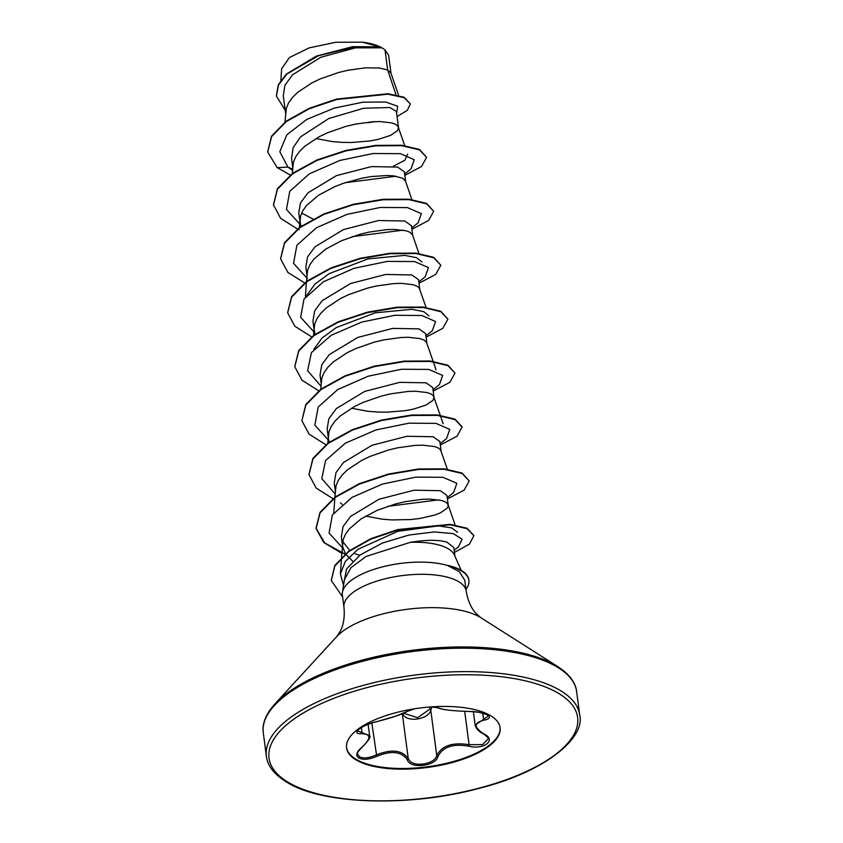 <?xml version="1.0" encoding="UTF-8"?>
<svg xmlns="http://www.w3.org/2000/svg" width="843" height="843" viewBox="0 0 843 843"><rect width="100%" height="100%" fill="white"/><g stroke="black" fill="none" stroke-linecap="round" stroke-linejoin="round"><path stroke-width="1.26" d="M431.49 706.887L438.265 707.878C442.954 709.806 453.165 710.986 468.887 711.439C476.727 711.492 482.891 712.609 487.391 714.79C490.868 717.161 489.783 718.953 484.156 720.164C473.587 722.662 473.555 727.298 484.072 734.063C496.875 739.996 484.019 750.091 468.666 746.171C452.954 743.463 442.723 746.909 437.97 756.519C435.82 766.34 410.278 769.164 407.327 759.922C401.753 751.471 391.563 750.291 376.737 756.361C369.318 759.554 363.375 760.123 358.907 758.089C355.43 755.57 356.294 752.082 361.499 747.636C371.236 738.594 371.257 733.958 361.584 733.726C349.645 734.464 362.479 724.369 376.958 721.608L376.863 721.661C361.046 725.233 355.946 732.03 357.685 730.923L369.603 735.644L368.117 724.327M361.499 747.636A1.18 0.58 50.9 0 0 361.816 747.572C358.106 751.303 356.694 753.473 357.569 754.106L359.529 756.793C363.691 758.679 369.192 758.089 376.052 755.022C391.647 748.816 402.385 750.059 408.265 758.763L409.94 761.071C415.915 767.415 435.062 763.589 436.758 755.602C441.816 745.676 452.596 742.04 469.087 744.706L482.575 744.59L488.223 738.837C489.14 738.679 487.623 737.088 483.661 734.053A1.18 0.664 -61.6 0 0 484.072 734.063M432.048 706.908L430.773 710.143C429.235 718.594 410.004 722.609 403.976 715.77L402.28 713.304M473.366 711.629L475.136 725.054L488.382 716.013L486.885 714.653L479.014 712.282L468.887 711.439M500.047 727.351A77.43 29.948 -7.5 0 1 444.503 763.747A77.43 29.948 -7.5 0 1 356.578 759.596A77.43 29.948 -7.5 0 1 346.526 747.572M356.663 760.26A77.43 29.948 -7.5 0 1 346.557 747.91A77.43 29.948 -7.5 0 1 401.637 711.271A77.43 29.948 -7.5 0 1 489.994 715.338A77.43 29.948 -7.5 0 1 500.099 727.688A77.43 29.948 -7.5 0 1 445.009 764.327A77.43 29.948 -7.5 0 1 356.663 760.26M376.958 721.608C391.805 717.772 402.037 714.327 407.633 711.271L414.703 708.784M448.35 565.959L459.298 571.638L464.756 580.226L466.211 591.217A61.644 23.846 172.5 0 0 458.16 581.385A61.644 23.846 172.5 0 0 387.822 578.15A61.644 23.846 172.5 0 0 343.965 607.318L342.363 595.137A61.644 23.846 -7.5 0 1 342.406 592.429A61.644 23.846 -7.5 0 1 382.88 566.77A61.644 23.846 -7.5 0 1 448.318 565.727L448.35 565.959A61.244 23.688 -7.5 0 1 460.921 570.585A61.244 23.688 -7.5 0 1 468.908 580.363A61.244 23.688 -7.5 0 1 465.958 589.341M448.318 565.727L447.802 565.39A61.244 23.688 -7.5 0 1 460.858 570.142A61.244 23.688 -7.5 0 1 468.856 579.91A61.244 23.688 -7.5 0 1 468.877 580.142M461.174 570.321L454.43 555.042A55.048 21.296 172.5 0 0 447.907 548.582A55.048 21.296 172.5 0 0 410.235 542.355L366.052 556.464L350.951 567.687L344.365 579.784L342.406 592.429M454.935 556.169L453.808 547.581L447.075 542.228C438.718 539.657 426.432 539.699 410.235 542.355M345.556 554.083L352.711 561.217M398.613 95.407L390.899 72.972L387.664 69.98L385.03 49.99A55.048 21.296 172.5 0 0 382.975 48.504A55.048 21.296 172.5 0 0 381.995 47.914A55.048 21.296 172.5 0 0 381.826 47.819L355.514 47.83L320.656 57.335L292.426 74.869L284.955 85.227L283.301 95.596M396.01 94.827L387.664 69.98L379.519 68.02L365.409 67.83L347.98 70.254L338.696 72.477L320.393 78.831L311.942 82.867L297.769 92.266L292.489 97.44L288.643 102.772L286.346 108.157L285.008 122.045M374.334 121.666L367.516 122.772L375.335 121.613M398.486 127.377L396.379 111.434L389.845 107.525L363.733 108.241L328.823 118.505L300.614 136.84L293.174 147.609L291.53 158.379L292.711 167.367M315.925 138.537L332.3 141.592L341.984 142.372L351.668 142.488L369.908 140.96L377.927 139.453L390.551 135.386L397.474 130.665L398.518 127.662M404.745 145.586L397.917 126.208L395.673 124.364L391.869 122.92L380.098 121.55L372.511 121.771L355.082 124.184L345.799 126.408L327.495 132.773L319.044 136.808L304.871 146.208L299.592 151.371L295.745 156.703L293.448 162.088L292.279 173.584M405.578 181.308L404.334 171.814L397.685 167.072L371.415 166.598L336.431 175.629L307.99 192.805L300.466 202.973L298.738 213.153L300.888 226.44M411.837 199.517L405.483 181.024L402.775 178.294L393.723 175.892L387.2 175.492L371.183 176.577L362.184 178.126L343.607 183.226L334.597 186.703L318.528 195.249L306.694 205.313L302.837 210.645L300.551 216.029L300.024 222.931M418.939 253.458L412.722 235.534L411.437 225.755L404.777 221.003L378.518 220.529L343.449 229.602L315.082 246.746L307.558 256.915L305.84 267.083L306.915 275.239M412.585 234.965L409.877 232.236L406.073 230.782L394.303 229.422L386.705 229.644L369.287 232.057L359.993 234.28L341.689 240.645L325.63 249.191L313.796 259.244L309.939 264.576L307.653 269.96L306.483 281.457M419.782 289.181L418.528 279.686L411.879 274.934L385.588 274.47L350.604 283.511L322.195 300.666L314.671 310.835L312.943 321.025L314.007 329.17M426.042 307.389L419.224 288.011L416.979 286.167L413.165 284.723L401.405 283.364L393.807 283.575L376.389 285.998L367.095 288.222L348.791 294.576L340.351 298.612L326.178 308.011L320.888 313.174L317.042 318.517L314.755 323.902L314.102 329.213L315.082 334.313M426.885 343.112L425.631 333.628L418.982 328.875L392.722 328.401L357.717 337.442L329.286 354.618L321.763 364.777L320.045 374.966L321.109 383.112M433.144 361.331L426.326 341.952L424.082 340.108L420.267 338.654L408.497 337.295L400.91 337.516L383.491 339.929L374.197 342.153L355.894 348.517L347.453 352.553L333.28 361.953L327.99 367.116L324.144 372.448L321.857 377.833L320.677 389.329M433.987 397.053L432.733 387.559L426.084 382.817L399.803 382.343L364.745 391.405L336.389 408.549L328.865 418.718L327.147 428.897L328.212 437.043M351.426 408.212L367.801 411.279L377.485 412.048L387.169 412.174L405.409 410.646L413.428 409.129L426.052 405.072L432.986 400.341L434.019 397.348M440.246 415.262L433.428 395.883L431.173 394.039L427.369 392.596L415.599 391.236L408.012 391.447L390.583 393.871L381.299 396.094L362.996 402.448L354.555 406.484L340.382 415.884L335.092 421.047L331.246 426.389L328.949 431.774L327.779 443.26M439.793 441.5L433.186 436.748L406.906 436.274L371.921 445.315L343.501 462.47L335.978 472.638L334.239 482.828L335.314 490.984M447.348 469.203L440.52 449.825L438.276 447.981L434.472 446.527L422.701 445.167L415.114 445.389L397.685 447.802L388.402 450.025L370.098 456.39L361.647 460.426L347.485 469.814L342.195 474.988L338.349 480.32L336.051 485.705L334.882 497.201M448.191 504.925L446.938 495.431L440.288 490.679L414.029 490.204L378.992 499.256L350.583 516.422L343.069 526.59L341.341 536.77L342.416 544.915M365.63 516.085L382.005 519.151L391.689 519.92L410.773 519.551L419.614 518.519L434.577 515.115L440.257 512.944L447.18 508.213L448.234 505.895L447.622 503.756L445.378 501.912L441.574 500.468L429.804 499.098L422.217 499.319L404.788 501.743L395.504 503.966L377.2 510.321L361.131 518.866L349.297 528.919L345.451 534.262L343.154 539.646L341.563 557.17M328.433 438.676L329.286 442.185M340.53 502.818L342.079 504.399M342.732 541.554L349.055 549.594M342.627 546.549L345.335 553.767M380.067 46.913L362.205 42.15L335.799 42.276L309.265 47.861L289.444 57.514L281.667 68.683L280.845 80.401M385.03 49.99L388.57 55.216L391.026 73.541M292.584 169.127L287.927 167.114L279.813 151.698L286.831 134.838L306.683 119.464L334.239 108.104L362.785 102.214L385.662 101.992L397.738 106.302L396.589 113.036M292.51 170.307L287.927 167.114L277.231 167.652L267.695 152.109L271.583 136.619L286.283 121.592L309.233 108.768L336.715 99.506L388.022 94.195L404.103 97.683L410.351 103.942L407.317 110.317L397.064 116.566M285.187 110.201L276.43 96.155L278.475 84.974L287.02 73.931L318.369 55.786L355.483 46.786L381.826 47.819M267.663 151.888L271.52 136.176L286.22 121.15L309.181 108.315L336.663 99.063L387.97 93.742L404.05 97.23L410.351 103.942M276.399 95.933L278.274 84.816L286.367 74.047L316.346 56.102L352.669 46.671L379.835 46.829L381.774 47.788M343.501 585.316L340.403 573.862L345.388 561.322L357.927 549.309L397.833 531.311L438.402 525.884L451.711 527.929L457.591 532.302M313.744 349.518L322.026 338.064L336.283 327.579L375.114 312.837L411.848 309.307L423.681 311.615L428.961 315.893M306.652 295.566L314.924 284.123L329.181 273.638L368.054 258.885L404.745 255.376L416.568 257.684L421.869 261.962M313.027 219.085L301.625 213.047M407.664 154.09L404.935 160.191L393.333 166.229M344.998 182.752L396.031 176.219M404.619 174.027L411.036 168.863L414.25 159.696L400.33 153.668L373.091 153.521L339.792 160.465L309.318 173.837L289.781 191.298L286.451 209.443L300.35 224.691M352.089 236.683L403.133 230.15M411.721 227.958L418.128 222.815L421.352 213.637L407.443 207.61L380.204 207.462L346.905 214.396L316.42 227.768L296.884 245.229L293.554 263.374L307.453 278.622M418.823 281.899L425.22 276.757L428.455 267.579L414.566 261.541L387.327 261.393L354.028 268.327L323.543 281.688L303.986 299.16L300.656 317.305L314.555 332.564M425.926 335.83L432.322 330.688L435.578 321.552L421.848 315.514L394.84 315.282L361.71 322.079L331.215 335.282L311.415 352.616L307.59 370.72L320.909 386.052M433.028 389.772L439.435 384.619L442.649 375.441L428.739 369.413L401.5 369.266L368.201 376.21L337.727 389.571L318.19 407.032L314.85 425.188L328.759 440.436M440.13 443.703L446.537 438.55L449.772 429.414L436.021 423.376L409.003 423.165L375.883 429.962L345.398 443.165L325.609 460.489L321.794 478.592L335.114 493.924M387.601 506.369L438.634 499.836M447.233 497.644L453.629 492.491L456.853 483.324L442.954 477.286L415.715 477.138L382.416 484.072L351.931 497.444L332.395 514.904L329.065 533.061L342.964 548.308M355.145 553.798L359.75 555.263M454.156 550.289L458.466 546.844L462.122 539.204L453.355 533.64L434.271 531.933L408.939 535.042L382.543 542.987L360.309 554.852L346.557 568.972L343.818 583.282M277.231 167.652L290.329 175.059M404.798 175.344L421.521 166.524L426.6 157.335L419.54 149.896L401.7 145.681L375.862 145.839L346.02 150.855L316.799 160.476L292.7 173.763L277.473 189.201L273.49 204.954L280.635 218.358L297.431 228.99M297.842 229.17L299.223 229.728M411.9 229.275L428.613 220.466L433.692 211.287L426.653 203.848L408.823 199.622L382.996 199.77L353.164 204.775L323.933 214.396L299.834 227.684L284.586 243.111L280.593 258.864L287.842 272.405L304.945 283.1M419.003 283.216L435.715 274.407L440.805 265.229L433.766 257.789L415.947 253.553L390.119 253.701L360.288 258.706L331.057 268.327L306.947 281.604L291.689 297.042L287.684 312.795L294.818 326.22L311.625 336.863M426.094 337.147L442.817 328.338L447.907 319.16L440.868 311.72L423.038 307.495L397.201 307.642L367.369 312.648L338.127 322.268L314.017 335.556L298.78 350.994L294.787 366.747L301.931 380.161L318.728 390.804M433.197 391.089L449.93 382.269L454.999 373.08L447.939 365.641L430.099 361.426L404.261 361.573L374.418 366.6L345.198 376.22L321.099 389.508L305.872 404.956L301.889 420.699L309.044 434.103L325.83 444.735M440.299 445.02L457.022 436.2L462.101 427.022L455.041 419.582L437.201 415.367L411.373 415.515L381.531 420.531L352.311 430.151L328.212 443.439L312.974 458.877L308.991 474.63L316.136 488.034L332.932 498.677M333.343 498.845L334.734 499.414M447.401 498.961L464.114 490.141L469.203 480.963L462.164 473.524L444.335 469.298L418.507 469.446L388.676 474.451L359.445 484.072L335.345 497.359L320.098 512.786L316.093 528.54L323.754 542.481L341.826 553.345M454.44 552.428L469.403 544.146L473.871 535.737L467.127 528.687L450.141 524.799L397.864 530.005L370.794 539.162L348.696 551.628L334.861 565.959L331.299 580.469L342.606 596.949M426.6 157.335L419.477 149.453L401.637 145.228L375.799 145.386L345.967 150.402L316.747 160.033L292.647 173.31L277.41 188.748L273.459 204.723M433.692 211.287L426.59 203.395L408.76 199.169L382.933 199.317L353.101 204.333L323.881 213.953L299.771 227.231L284.523 242.668L280.561 258.643M440.805 265.229L433.713 257.336L415.894 253.111L390.067 253.248L360.235 258.253L331.004 267.874L306.884 281.151L291.636 296.588L287.653 312.563M447.907 319.16L440.805 311.267L422.975 307.042L397.148 307.189L367.306 312.195L338.075 321.826L313.965 335.114L298.717 350.551L294.755 366.526M454.999 373.08L447.886 365.198L430.046 360.973L404.197 361.131L374.366 366.147L345.135 375.778L321.035 389.066L305.809 404.503L301.868 420.478M462.069 426.79L454.988 419.129L437.148 414.914L411.31 415.062L381.479 420.077L352.248 429.709L328.159 442.986L312.922 458.423L308.97 474.398M469.203 480.963L462.101 473.081L444.272 468.856L418.444 469.003L388.612 474.008L359.392 483.629L335.282 496.906L320.034 512.344L316.03 528.097L324.629 542.892L344.956 554.083M473.84 535.516L467.064 528.234L450.088 524.346L397.801 529.552L370.73 538.719L348.633 551.174L334.808 565.505L331.267 580.237M382.827 48.409A54.732 21.17 172.5 0 0 382.669 48.304A54.732 21.17 172.5 0 0 362.205 42.15M403.744 713.252L417.633 717.72L429.572 709.29L430.425 706.961M429.572 709.29A1.18 0.854 -164.8 0 1 430.773 710.143L436.758 755.602A1.18 0.917 18 0 0 437.97 756.519M407.327 759.922A1.18 0.938 -24.1 0 0 408.265 758.763L402.343 713.8M464.704 711.397L469.087 744.706L468.666 746.171M376.737 756.361L371.837 723.031M369.603 735.676L369.603 735.676C371.099 736.74 368.507 740.712 361.816 747.572A1.18 0.58 50.9 0 0 361.942 747.267M482.744 713.094L483.503 718.805A1.18 0.79 80.2 0 0 484.156 720.164M361.584 733.726A1.18 0.875 -92.5 0 0 361.963 732.251L361.341 727.53M407.633 711.271A1.18 1.128 54.3 0 0 408.117 711.081L396.115 716.023L376.758 721.661M468.971 711.471C451.964 710.891 441.49 709.627 437.528 707.688L437.528 707.688A1.18 1.149 -55.4 0 0 438.265 707.878M408.117 711.081L414.904 708.752M579.71 715.012A158.02 61.128 172.5 0 0 559.088 689.785A158.02 61.128 172.5 0 0 378.781 681.502A158.02 61.128 172.5 0 0 266.377 756.255C267.231 763.041 270.835 772.652 287.863 782.852C323.027 804.464 410.088 807.32 479.593 788.216C546.222 771.535 585.569 737.393 579.71 715.012L576.623 691.587A158.02 61.128 172.5 0 0 556.001 666.36A158.02 61.128 172.5 0 0 375.693 658.077A158.02 61.128 172.5 0 0 263.29 732.841L266.377 756.255M289.328 782.957A155.649 60.211 172.5 0 0 500.257 781.809A155.649 60.211 172.5 0 0 557.328 692.64A155.649 60.211 172.5 0 0 346.389 693.789A155.649 60.211 172.5 0 0 289.328 782.957M466.211 591.217C467.886 600.901 471.226 608.361 476.232 613.62L480.921 617.74L558.013 666.729A157.325 60.854 172.5 0 0 555.2 665.032A157.325 60.854 172.5 0 0 408.897 650.733A157.325 60.854 172.5 0 0 274.829 704.01L269.897 710.112C264.407 718.278 262.205 725.855 263.29 732.841M480.921 617.74A80.159 31.012 172.5 0 0 479.477 616.876A80.159 31.012 172.5 0 0 404.935 609.584A80.159 31.012 172.5 0 0 336.62 636.728L274.829 704.01M558.013 666.729L564.367 671.355C571.775 677.814 575.864 684.558 576.623 691.587M343.965 607.318C344.861 617.097 343.565 625.169 340.087 631.544L336.62 636.728M439.835 441.5L441.089 450.984M283.259 95.607L285.608 113.426M340.403 573.862L341.531 557.718M455.231 525.41L448.086 504.641M333.796 512.902L334.85 497.718M443.165 423.766L440.404 415.725M436.063 369.835L433.302 361.795M313.585 335.388L314.133 327.495M305.387 297.157L306.441 281.973M299.381 227.515L299.929 219.623M483.661 734.053C478.94 731.735 476.105 728.731 475.136 725.054M431.268 706.898L437.528 707.688"/></g></svg>
